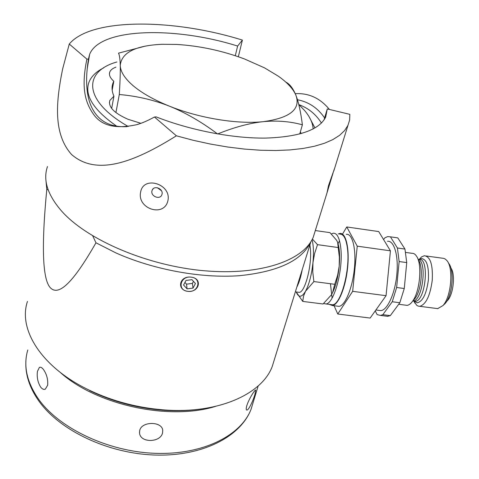 <?xml version="1.0" encoding="UTF-8"?>
<svg xmlns="http://www.w3.org/2000/svg" width="479" height="479" viewBox="0 0 479 479"><rect width="100%" height="100%" fill="white"/><g stroke="black" fill="none" stroke-linecap="round" stroke-linejoin="round"><path stroke-width="0.72" d="M47.66 385.2L45.343 389.152C43.775 389.81 42.182 389.086 40.571 386.978C37.745 382.224 36.697 377.021 37.434 371.357L39.404 367.405C40.613 366.842 41.996 367.585 43.553 369.626C46.744 374.321 48.116 379.512 47.66 385.2M139.688 430.609C141.425 421.095 162.189 421.167 162.728 430.358L162.567 432.782C160.722 442.794 140.024 443.183 139.539 432.872L139.688 430.609M246.811 405.647C248.805 399.043 255.289 388.93 255.714 390.14L254.96 394.265C253.134 400.845 248.086 411.527 246.565 409.922C246.044 409.443 246.128 408.018 246.811 405.647M201.713 408.91C189.259 410.772 176.086 411.186 162.189 410.15C136.838 408.072 113.002 401.731 90.687 391.121L89.777 390.678M274.527 359.07L272.21 366.555C261.899 394.283 217.628 414.347 163.213 409.856C137.018 407.707 112.397 401.157 89.339 390.199L88.399 389.744C41.08 366.95 18.004 329.181 27.465 301.435M45.984 180.709L46.78 189.462C41.35 246.146 42.481 278.85 50.175 287.58C58.091 296.208 71.892 284.915 95.968 242.793L115.96 252.942C153.801 269.839 201.545 278.485 239.398 275.694C278.281 271.737 302.081 260.45 310.811 241.835M191.265 277.167C202.898 278.461 199.252 292.711 187.762 291.334C176.14 289.813 179.571 275.443 191.265 277.167C180.355 275.437 176.787 290.34 187.762 291.334C198.51 293.064 202.294 278.275 191.265 277.167M48.175 189.864L46.78 189.462M95.968 242.793L92.722 235.86M315.26 230.74L313.242 237.237C303.698 260.378 260.72 275.76 204.222 270.749C147.807 265.833 87.849 240.266 62.042 211.574C47.613 195.151 42.763 180.134 47.493 166.524M127.109 126.672C115.271 127.216 106.021 124.342 99.363 118.05C87.633 106.943 83.999 87.28 88.465 59.055L89.645 54.259C100.303 27.65 175.464 26.405 237.62 46.062L242.398 40.098C173.991 18.711 91.339 17.519 69.269 44.032L62.629 69.012C55.786 102.65 53.253 133.964 71.575 154.519C96.71 176.398 134.006 162.297 176.386 135.808L193.402 140.335L210.61 144.095L227.717 147.017L244.464 149.077L260.582 150.244L275.844 150.52L290.023 149.921L302.95 148.478L314.464 146.239L324.457 143.257L332.839 139.605L339.563 135.347L344.605 130.575L347.964 125.354L349.64 119.984L349.826 114.343L327.277 108.937L323.984 120.031M140.664 191.899C136.725 208.832 164.153 217.765 167.907 200.707C171.751 184.205 143.658 175.182 140.664 191.899M334.761 167.895L328.534 185.535L326.935 193.127L333.121 172.757M242.398 40.098L238.344 56.738M327.277 108.937L325.696 117.068C319.23 129.959 299.153 136.964 265.474 138.096C232.638 138.461 190.486 130.39 156.088 116.864L154.454 117.014C147.622 120.762 141.688 123.319 136.641 124.684C116.193 129.216 101.943 125.923 93.884 114.81C85.849 103.626 80.64 89.274 86.891 59.127L69.269 44.032M161.441 190.702L157.375 187.756M235.285 55.714L237.62 46.062M103.721 67.844C96.285 71.563 91.387 76.293 89.034 82.035C84.16 95.171 93.399 109.907 116.75 126.24M314.948 127.959L309.147 116.828M140.874 123.307L128.061 119.301C114.14 113.158 108.062 106.877 109.835 100.458L113.93 96.177L111.673 108.44M113.93 96.177C111.763 91.291 111.487 86.825 113.104 82.777L113.804 81.268C110.068 77.897 108.733 74.808 109.787 71.994C110.637 69.958 112.685 68.341 115.93 67.156M112.182 90.172L113.804 81.268M300.339 131.947L301.225 133.611M116.876 61.983C82.909 71.485 82.909 100.686 128.258 126.516M313.152 128.959C312.799 123.001 309.961 116.864 304.632 110.553L298.758 104.446M145.377 46.104L118.487 53.157C119.487 54.84 120.079 58.923 120.253 65.401C120.403 72.06 120.079 81.765 119.295 94.519L115.924 112.583M119.295 94.519C136.689 95.998 153.406 99.877 169.446 106.17C185.487 112.655 201.527 121.906 217.55 133.928M217.664 133.946C234.447 127.18 249.697 123.085 263.42 121.648C277.215 120.367 290.202 121.421 302.381 124.809L299.746 134.018M302.381 124.809C300.758 112.11 298.639 102.356 296.028 95.56C293.352 88.878 290.142 84.49 286.394 82.394M278.299 76.167L264.468 67.832L244.458 58.947C222.1 50.648 199.444 45.81 176.5 44.427L161.962 44.296C135.467 45.541 121.564 52.576 120.253 65.401C120.421 71.724 124.791 78.556 133.366 85.897C142.185 93.261 154.208 100.021 169.446 106.17C199.402 118.271 237.853 124.456 263.42 121.648C289.879 118.014 300.746 109.32 296.028 95.56C293.393 89.1 287.49 82.633 278.299 76.167M88.465 59.055L86.891 59.127M176.386 135.808L154.454 117.014M162.04 194.175L161.788 194.935C159.848 200.072 150.52 196.258 151.945 190.911L152.214 190.085C154.196 184.99 163.495 188.852 162.04 194.175M299.022 104.691C308.464 108.17 315.936 114.289 321.433 123.049M324.612 117.924C317.787 108.003 308.733 101.937 297.459 99.734M295.256 93.686L295.657 93.65C309.021 93.028 320.271 98.297 329.414 109.446M296.83 287.083C299.04 282.897 300.836 277.113 302.201 269.731M309.907 244.853L310.416 249.02C311.985 265.653 304.997 292.37 299.255 292.352L297.992 292.19M296.291 292.076L296.561 292.753C298.902 297.824 301.89 297.333 305.518 291.274C309.141 284.376 311.619 274.85 312.955 262.684C313.841 253.032 313.541 245.368 312.057 239.692M296.303 292.106L302.752 301.411L303.506 296.226L305.518 291.274L313.883 281.562L312.763 271.892L312.955 262.684L314.565 253.66L317.511 244.655L312.392 239.057M331.336 294.92L323.074 303.985L302.752 301.411M323.654 303.494L325.864 303.943C333.929 304.147 343.371 269.611 340.803 248.14C339.605 237.889 337.054 232.926 333.162 233.237L331.384 233.95M334.725 284.304L332.582 292.621L331.51 294.627L332.671 292.471C335.923 285.574 338.096 276.832 339.192 266.24L337.629 275.239L334.725 284.304L313.883 281.562M337.899 243.224C339.599 248.9 340.036 256.57 339.192 266.24L339.354 257.103L338.216 247.541L317.511 244.655M339.695 234.165C343.665 233.866 346.275 238.835 347.526 249.08C350.209 270.539 340.695 305.003 332.468 304.782L330.672 304.554M329.169 304.363L332.402 305.524C338.414 304.955 345.682 287.292 347.622 267.641C349.64 247.984 345.79 232.273 339.785 233.435L338.27 233.962M346.299 234.363C352.412 233.225 356.376 248.924 354.382 268.557C352.466 288.178 345.114 305.806 338.988 306.356L337.126 306.123M357.244 246.158L352.658 291.334L386.062 295.687L390.427 250.822L357.244 246.158L346.754 226.956L342.683 233.848M334.126 305.83L337.767 314.014L352.658 291.334M332.097 298.034L330.438 283.736M338.03 243.673L339.527 240.781M390.427 250.822L378.715 231.573L346.754 226.956M337.767 314.014L370.153 318.056L386.062 295.687M387.481 241.278C394.091 240.284 398.666 255.517 396.846 274.407C395.121 293.292 387.469 310.176 380.835 310.62L378.805 310.362M375.243 310.901L377.159 314.625L380.488 315.421L382.847 314.673L392.241 301.758L396.642 287.502L399.133 261.54L397.42 247.996L390.427 236.83L387.613 236.614L384.685 237.949L383.607 239.608M395.618 237.578L397.804 237.889L404.953 249.062L397.42 247.996M399.133 261.54L406.737 262.588L404.27 288.508L399.833 302.74L390.307 315.613L387.313 316.38M404.953 249.062L406.737 262.588M405.689 252.427L411.862 253.295C413.652 253.14 415.233 254.139 416.604 256.289C422.4 264.438 419.933 291.819 412.467 301.375C410.665 303.848 408.856 305.177 407.048 305.357L406.755 305.374M414.018 301.411L416.766 305.327L418.095 306.087L419.802 306.315C426.035 304.381 430.19 295.675 432.25 280.203C432.998 264.761 430.376 256.606 424.388 255.738L421.652 256.858L419.137 259.414M426.19 255.996L443.758 258.379L445.386 259.133L446.883 260.57C453.745 267.947 451.26 296.872 442.937 305.59L437.638 308.668M448.2 262.66L448.542 263.199C454.727 269.881 452.505 295.794 445.003 303.65L443.225 305.321M450.847 267.917C455.876 274.371 453.158 296.345 446.703 301.285M390.427 236.83L397.804 237.889M390.307 315.613L382.847 314.673M392.241 301.758L399.833 302.74M404.27 288.508L396.642 287.502M315.32 230.555L329.965 232.644L336.689 240.35L337.647 242.446L338.216 247.541M187.073 288.861L183.571 285.035L186.002 280.431L191.947 279.676L195.432 283.52L192.989 288.101L187.073 288.861L186.535 284.155L192.408 283.406L192.989 288.101M184.954 282.418L186.535 284.155M193.492 281.377L192.408 283.406M253.307 401.899L251.038 409.347C240.949 435.531 203.084 454.936 155.729 453.338C108.428 451.823 59.36 428.555 38.494 399.073C26.71 381.961 23.148 365.591 27.806 349.951M60.144 372.309C96.417 405.084 169.279 420.831 215.514 406.396M417.67 258.391L418.562 260.157C423.502 267.144 421.418 290.298 415.059 298.447L413.275 300.465M418.209 259.307L419.017 259.42C429.741 257.181 425.771 301.489 415.197 301.267L412.916 300.974C422.55 301.363 427.519 261.241 418.113 259.271M413.826 300.77L415.197 301.267L413.832 301.093M414.113 301.177L417.311 302.806C422.825 301.357 426.514 293.735 428.376 279.958C429.034 266.306 426.717 259.181 421.43 258.57L419.364 259.408M40.188 367.207L39.404 367.405M258.181 385.912L251.038 409.347C240.386 436.986 202.072 456.487 155.28 455.05C108.458 453.673 60.001 430.819 38.871 401.049C29.464 387.703 25.142 374.333 25.902 360.944M162.189 410.15L163.213 409.856M90.687 391.121L89.339 390.199M272.21 366.555L310.877 241.733M313.242 237.237L326.935 193.127M333.779 171.063L347.964 125.354M87.298 68.275L89.645 54.259M113.104 82.777L112.068 88.489M109.787 71.994L109.428 73.994M109.835 100.458L109.398 102.853M153.214 188.732L152.214 190.085M295.351 291.849L299.255 292.352M325.864 303.943L332.468 304.782M338.988 306.356L332.402 305.524M380.835 310.62L375.889 309.991M407.048 305.357L398.762 304.291M415.059 298.447L412.467 301.375M413.856 301.099L414.994 303.273M437.932 308.656L419.802 306.315M445.003 303.65L442.937 305.59M387.906 316.356L380.488 315.421M139.509 431.962L139.539 432.872"/></g></svg>
